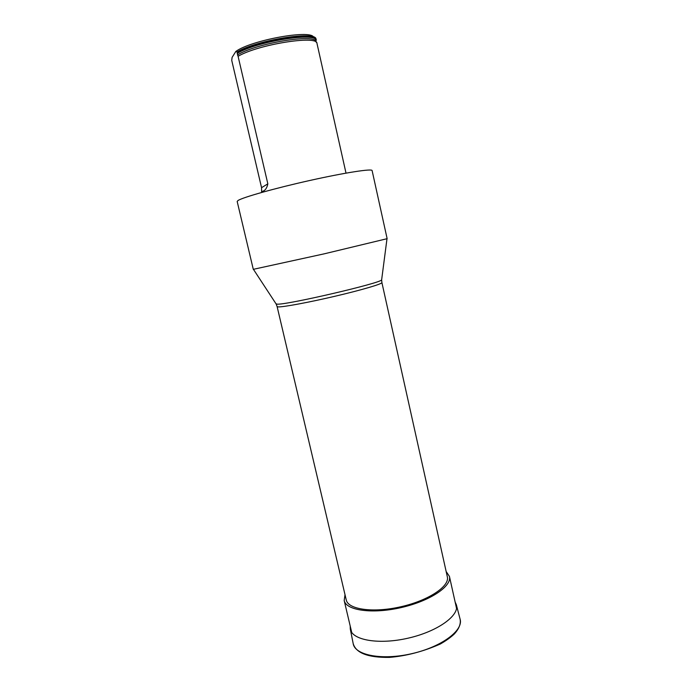 <?xml version="1.0" encoding="UTF-8"?>
<svg xmlns="http://www.w3.org/2000/svg" width="692" height="692" viewBox="0 0 692 692"><rect width="100%" height="100%" fill="white"/><g stroke="black" fill="none" stroke-linecap="round" stroke-linejoin="round"><path stroke-width="1.04" d="M238.048 200.498C242.849 197.306 275.165 188.198 310.033 180.43C344.927 172.645 372.149 168.467 372.106 170.561L387.139 238.679L324.237 253.826L253.289 269.335L237.174 201.467L238.048 200.498M346.251 599.938C348.076 609.505 373.299 613.138 400.997 606.728C428.72 600.44 449.852 586.193 447.326 576.791L381.897 282.578C382.512 283.85 362.08 289.896 335.404 296.159C308.753 302.421 283.045 307.187 278.193 306.893L277.111 306.582L346.251 599.938M237.062 51.961C256.706 40.075 315.794 30.612 315.985 38.994L316.209 39.928C317.074 31.235 257.173 40.646 237.235 52.687L237.062 51.961L235.816 51.468L232.105 57.384L231.733 60.368L261.559 187.688L261.619 191.719C260.936 191.096 266.109 192.488 267.839 183.838L238.083 56.303C257.943 44.452 317.55 34.946 316.979 43.388L346.009 173.13M316.209 39.928L315.907 41.589M237.235 52.687L238.083 56.303M313.519 37.031C310.206 29.419 250.789 40.3 235.816 51.468M345.014 594.679L344.183 600.509C346.069 610.456 372.322 614.254 401.187 607.576C430.087 601.028 452.075 586.176 449.437 576.401L446.15 571.514M275.961 303.719L277.016 304.134C285.294 305.345 381.396 283.037 381.638 279.871L381.681 279.499M261.559 187.688L267.839 183.838M237.417 55.005C256.049 43.189 316.547 33.311 316.01 41.866L316.322 42.359M237.183 53.44C256.594 41.338 317.68 31.711 315.967 40.681L315.889 41.546M353.18 643.603C354.806 655.246 381.975 660.583 411.749 653.681C441.557 646.933 463.692 630.308 460.093 619.115C461.019 623.847 459.038 628.855 454.16 634.14C450.44 637.583 445.812 640.878 440.268 644.036C423.236 651.527 406.291 655.981 389.423 657.4C368.066 657.677 355.991 653.075 353.18 643.603L350.342 629.253M350.213 626.052L350.29 628.993C351.821 640.117 378.671 644.987 408.193 638.154C437.742 631.459 459.799 615.387 456.339 604.704L455.128 602.023M381.897 282.578L381.638 279.871L386.992 238.766M277.111 306.582L276.169 304.03L253.454 269.352M261.619 191.719L261.784 192.419M315.82 41.416L316.235 40.11M456.547 608.389L449.437 576.401M351.709 632.402L344.183 600.509M456.4 604.955L460.093 619.115"/></g></svg>
